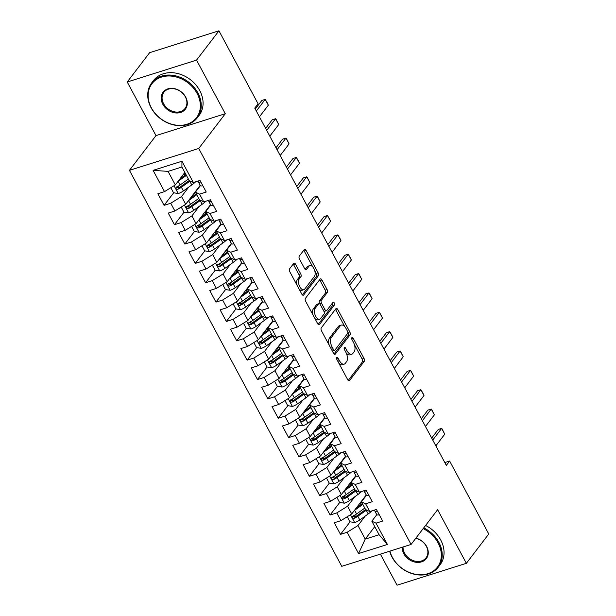 <?xml version="1.0" encoding="UTF-8"?>
<svg xmlns="http://www.w3.org/2000/svg" width="616" height="616" viewBox="0 0 616 616"><rect width="100%" height="100%" fill="white"/><g stroke="black" fill="none" stroke-linecap="round" stroke-linejoin="round"><path stroke-width="0.92" d="M336.752 357.473A1.578 0.816 72.5 0 0 336.898 359.551L347.717 379.733A2.256 1.17 72.5 0 0 349.21 380.819A2.256 1.17 72.5 0 0 349.549 380.572L364.21 361.392A2.256 1.17 72.5 0 0 364.002 358.42L353.184 338.238A1.578 0.816 72.5 0 0 352.136 337.483A1.578 0.816 72.5 0 0 351.898 337.653A1.578 0.816 72.5 0 0 352.044 339.732L353.445 342.342A7.215 3.734 72.5 0 1 354.1 351.828L352.876 353.43A7.215 3.734 72.5 0 1 351.79 354.231A7.215 3.734 72.5 0 1 347.008 350.758L345.607 348.148A1.578 0.816 72.5 0 0 344.567 347.393A1.578 0.816 72.5 0 0 344.329 347.563A1.578 0.816 72.5 0 0 344.467 349.642L345.869 352.252A7.215 3.734 72.5 0 1 346.523 361.738L345.299 363.34A7.215 3.734 72.5 0 1 344.213 364.141A7.215 3.734 72.5 0 1 339.439 360.668L338.038 358.058A1.578 0.816 72.5 0 0 336.99 357.303A1.578 0.816 72.5 0 0 336.752 357.473M295.549 264.226A2.256 1.17 72.5 0 0 294.055 263.14A2.256 1.17 72.5 0 0 293.716 263.386L289.605 268.769A2.256 1.17 72.5 0 0 289.813 271.733L301.832 294.155A2.256 1.17 72.5 0 0 303.326 295.233A2.256 1.17 72.5 0 0 303.665 294.987L318.318 275.806A2.256 1.17 72.5 0 0 318.118 272.842L306.098 250.427A2.256 1.17 72.5 0 0 304.604 249.341A2.256 1.17 72.5 0 0 304.265 249.588L299.299 256.087A2.256 1.17 72.5 0 0 299.499 259.059L304.643 268.645A2.256 1.17 72.5 0 0 306.137 269.731A2.256 1.17 72.5 0 0 306.475 269.485L308.939 266.258A6.029 3.126 72.5 0 1 309.848 265.588A6.029 3.126 72.5 0 1 314.283 269.415A6.029 3.126 72.5 0 1 314.391 276.422L304.743 289.05A6.029 3.126 72.5 0 1 303.834 289.72A6.029 3.126 72.5 0 1 299.399 285.893A6.029 3.126 72.5 0 1 299.291 278.886L300.901 276.784A2.256 1.17 72.5 0 0 300.693 273.82L295.549 264.226L293.678 264.818A2.256 1.17 72.5 0 0 293.17 264.11M196.55 60.114L127.235 81.997L155.987 135.605L225.294 113.721L196.55 60.114L218.95 30.8L258.065 103.765L254.755 108.108L446.323 465.38L449.642 461.038L444.806 462.562M225.294 113.721L198.745 148.464L411.072 544.444L341.764 566.327L129.437 170.347L198.745 148.464M380.395 554.13L397.05 585.2L466.366 563.317L437.622 509.709L411.072 544.444M466.366 563.317L488.765 534.003L449.642 461.038M321.283 327.851A2.256 1.17 72.5 0 0 321.49 330.815L333.51 353.238A2.256 1.17 72.5 0 0 335.004 354.315A2.256 1.17 72.5 0 0 335.343 354.069L349.996 334.888A2.256 1.17 72.5 0 0 349.796 331.924L337.776 309.509A2.256 1.17 72.5 0 0 336.282 308.423A2.256 1.17 72.5 0 0 335.943 308.67L321.283 327.851M317.671 323.693L305.651 301.278A2.256 1.17 72.5 0 1 305.444 298.313L320.104 279.133A2.256 1.17 72.5 0 1 320.443 278.879A2.256 1.17 72.5 0 1 321.937 279.964L327.081 289.559A2.256 1.17 72.5 0 1 327.281 292.523L321.336 300.3A2.256 1.17 72.5 0 0 321.544 303.264L324.955 309.632A2.256 1.17 72.5 0 0 326.449 310.718A2.256 1.17 72.5 0 0 326.788 310.464L332.979 302.364A1.578 0.816 72.5 0 1 333.218 302.194A1.578 0.816 72.5 0 1 334.373 303.195A1.578 0.816 72.5 0 1 334.403 305.028L319.504 324.524A2.256 1.17 72.5 0 1 319.165 324.778A2.256 1.17 72.5 0 1 317.671 323.693M374.751 526.642L365.226 539.108L379.094 534.727L387.418 544.444L375.999 523.153L382.651 521.059L376.422 509.447L369.777 511.542L365.627 503.803L372.272 501.701L366.05 490.09L359.398 492.192L355.247 484.445L361.892 482.351L355.671 470.74L349.018 472.834L344.868 465.095L351.52 462.993L345.291 451.382L338.638 453.484L334.488 445.738L341.141 443.643L334.911 432.032L328.266 434.126L324.116 426.387L330.761 424.285L324.54 412.674L317.887 414.776L313.736 407.03L320.389 404.935L314.16 393.324L307.507 395.418L303.357 387.68L310.01 385.577L303.78 373.966L297.135 376.068L292.977 368.322L299.63 366.227L293.401 354.616L286.756 356.71L282.605 348.972L289.25 346.87L283.029 335.258L276.376 337.36L272.226 329.614L278.879 327.52L272.649 315.9L265.996 318.002L261.846 310.264L268.499 308.162L262.27 296.55L255.625 298.652L251.467 290.906L258.119 288.812L251.89 277.192L245.245 279.294L241.095 271.556L247.74 269.454L241.518 257.842L234.865 259.944L230.715 252.198L237.368 250.104L231.139 238.484L224.486 240.587L220.335 232.848L226.988 230.746L220.759 219.134L214.114 221.236L209.964 213.49L216.609 211.396L210.387 199.776L203.734 201.879L199.584 194.14L206.229 192.038L200.007 180.426L193.355 182.529L189.181 180.55L181.92 166.998L168.053 171.379L175.321 184.923L184.846 172.457M387.418 544.444L358.566 553.553L347.155 532.263L357.965 525.556L365.188 516.1M350.096 521.814L340.502 534.365L347.155 532.263M340.502 534.365L334.28 522.753L340.925 520.651L336.775 512.912L347.586 506.206L354.816 496.742M339.716 502.456L330.122 515.007L336.775 512.912M330.122 515.007L323.9 503.395L330.546 501.301L326.395 493.555L337.206 486.848L344.436 477.392M329.344 483.106L319.75 495.657L326.395 493.555M319.75 495.657L313.521 484.045L320.174 481.943L316.023 474.205L326.834 467.498L334.057 458.035M318.965 463.748L309.371 476.299L316.023 474.205M309.371 476.299L303.141 464.687L309.794 462.593L305.644 454.847L316.455 448.14L323.677 438.684M308.585 444.398L298.991 456.949L305.644 454.847M298.991 456.949L292.769 445.337L299.415 443.235L295.264 435.497L306.075 428.79L313.305 419.327M298.206 425.04L288.619 437.591L295.264 435.497M288.619 437.591L282.39 425.979L289.043 423.885L284.885 416.139L295.695 409.432L302.926 399.977M287.834 405.69L278.24 418.241L284.885 416.139M278.24 418.241L272.01 406.629L278.663 404.527L274.513 396.789L285.324 390.082L292.546 380.619M277.454 386.332L267.86 398.883L274.513 396.789M267.86 398.883L261.631 387.272L268.283 385.177L264.133 377.431L274.944 370.724L282.174 361.269M267.075 366.974L257.48 379.533L264.133 377.431M257.48 379.533L251.259 367.921L257.904 365.819L253.754 358.081L264.564 351.366L271.795 341.911M256.695 347.624L247.108 360.175L253.754 358.081M247.108 360.175L240.879 348.564L247.532 346.469L243.374 338.723L254.192 332.016L261.415 322.561M246.323 328.266L236.729 340.825L243.374 338.723M236.729 340.825L230.5 329.214L237.152 327.111L233.002 319.373L243.813 312.659L251.035 303.203M235.943 308.916L226.349 321.467L233.002 319.373M226.349 321.467L220.12 309.856L226.773 307.761L222.622 300.015L233.433 293.308L240.664 283.853M225.564 289.559L215.97 302.117L222.622 300.015M215.97 302.117L209.748 290.506L216.393 288.404L212.243 280.665L223.054 273.951L230.284 264.495M215.192 270.208L205.598 282.759L212.243 280.665M205.598 282.759L199.368 271.148L206.021 269.046L201.871 261.307L212.682 254.6L219.904 245.145M204.812 250.851L195.218 263.409L201.871 261.307M195.218 263.409L188.989 251.798L195.642 249.696L191.491 241.957L202.302 235.243L209.525 225.787M194.433 231.5L184.839 244.052L191.491 241.957M184.839 244.052L178.617 232.44L185.262 230.338L181.112 222.599L191.923 215.893L199.153 206.437M184.053 212.143L174.459 224.701L181.112 222.599M174.459 224.701L168.237 213.09L174.882 210.988L170.732 203.249L181.543 196.535L188.773 187.079M173.681 192.793L164.087 205.344L170.732 203.249M164.087 205.344L157.858 193.732L164.511 191.63L153.091 170.347L181.943 161.238L193.355 182.529M200.4 185.632L195.411 192.161L199.561 199.9A14.584 4.266 151.8 0 1 198.752 200.47L190.336 206.491A3.103 0.909 151.8 0 1 189.435 207.061L187.641 206.753M199.584 194.14L195.411 192.161M203.734 201.879L199.561 199.9M164.511 191.63L175.321 184.923M153.091 170.347L168.053 171.379M210.772 204.982L205.782 211.511L209.933 219.257L214.114 221.236M209.964 213.49L205.782 211.511M181.543 196.535L185.701 204.281L200.2 185.3M174.882 210.988L185.701 204.281M221.152 224.34L216.162 230.869L220.312 238.608L224.486 240.587M220.335 232.848L216.162 230.869M191.923 215.893L196.073 223.631L210.58 204.651M185.262 230.338L196.073 223.631M231.531 243.69L226.542 250.227L230.692 257.965A14.584 4.266 151.8 0 1 229.884 258.528L221.467 264.549A3.103 0.909 151.8 0 1 220.566 265.119L218.772 264.818M230.715 252.198L226.542 250.227M234.865 259.944L230.692 257.965M202.302 235.243L206.452 242.989L220.959 224.008M195.642 249.696L206.452 242.989M241.911 263.047L236.921 269.577L241.072 277.315L245.245 279.294M241.095 271.556L236.921 269.577M212.682 254.6L216.832 262.339L231.339 243.359M206.021 269.046L216.832 262.339M252.283 282.397L247.293 288.935L251.444 296.673L255.625 298.652M251.467 290.906L247.293 288.935M223.054 273.951L227.204 281.697L241.711 262.716M216.393 288.404L227.204 281.697M262.662 301.755L257.673 308.285L261.823 316.023L265.996 318.002M261.846 310.264L257.673 308.285M233.433 293.308L237.584 301.047L252.09 282.066M226.773 307.761L237.584 301.047M273.042 321.113L268.052 327.643L272.203 335.381A14.584 4.266 151.8 0 1 271.394 335.943L262.978 341.965A3.103 0.909 151.8 0 1 262.077 342.535L260.283 342.234M272.226 329.614L268.052 327.643M276.376 337.36L272.203 335.381M243.813 312.659L247.963 320.405L262.47 301.424M237.152 327.111L247.963 320.405M283.422 340.463L278.432 346.993L282.582 354.731L286.756 356.71M282.605 348.972L278.432 346.993M254.192 332.016L258.343 339.755L272.842 320.774M247.532 346.469L258.343 339.755M293.793 359.821L288.804 366.351L292.954 374.089L297.135 376.068M292.977 368.322L288.804 366.351M264.564 351.366L268.715 359.113L283.221 340.132M257.904 365.819L268.715 359.113M304.173 379.171L299.184 385.701L303.334 393.447A14.584 4.266 151.8 0 1 302.525 394.009L294.117 400.03A3.103 0.909 151.8 0 1 293.208 400.6L291.414 400.292M303.357 387.68L299.184 385.701M307.507 395.418L303.334 393.447M274.944 370.724L279.094 378.463L293.601 359.482M268.283 385.177L279.094 378.463M314.553 398.529L309.563 405.058L313.713 412.797L317.887 414.776M313.736 407.03L309.563 405.058M285.324 390.082L289.474 397.82L303.981 378.84M278.663 404.527L289.474 397.82M324.932 417.879L319.935 424.409L324.093 432.155L328.266 434.126M324.116 426.387L319.935 424.409M295.695 409.432L299.853 417.171L314.353 398.19M289.043 423.885L299.853 417.171M335.304 437.237L330.315 443.766L334.465 451.505A14.584 4.266 151.8 0 1 333.656 452.067L325.248 458.088A3.103 0.909 151.8 0 1 324.339 458.666L322.545 458.358M334.488 445.738L330.315 443.766M338.638 453.484L334.465 451.505M306.075 428.79L310.225 436.528L324.732 417.548M299.415 443.235L310.225 436.528M345.684 456.587L340.694 463.117L344.845 470.863A14.584 4.266 151.8 0 1 344.036 471.425L335.628 477.446A3.103 0.909 151.8 0 1 334.719 478.016L332.925 477.708M344.868 465.095L340.694 463.117M349.018 472.834L344.845 470.863M316.455 448.14L320.605 455.878L335.112 436.898M309.794 462.593L320.605 455.878M356.063 475.945L351.074 482.474L355.224 490.213L359.398 492.192M355.247 484.445L351.074 482.474M326.834 467.498L330.985 475.236L345.491 456.256M320.174 481.943L330.985 475.236M366.435 495.295L361.446 501.824L365.604 509.571L369.777 511.542M365.627 503.803L361.446 501.824M337.206 486.848L341.364 494.586L355.863 475.606M330.546 501.301L341.364 494.586M376.815 514.653L371.825 521.182L379.094 534.727M375.999 523.153L371.825 521.182M347.586 506.206L351.736 513.944L366.243 494.964M340.925 520.651L351.736 513.944M218.95 30.8L149.634 52.683L127.235 81.997M155.987 135.605L129.437 170.347M357.965 525.556L365.226 539.108L358.566 553.553M181.92 166.998L181.943 161.238M355.594 514.622L354 516.701M345.214 495.264L343.62 497.351M334.835 475.914L333.241 477.993M324.455 456.556L322.869 458.643M314.083 437.206L312.489 439.285M303.703 417.848L302.11 419.935M293.324 398.498L291.73 400.577M282.952 379.14L281.358 381.227M272.572 359.79L270.978 361.869M262.193 340.432L260.599 342.519M251.813 321.082L250.219 323.161M241.441 301.725L239.847 303.811M231.062 282.374L229.468 284.453M220.682 263.017L219.088 265.103M210.302 243.666L208.716 245.745M199.93 224.309L198.337 226.395M189.551 204.951L187.957 207.038M179.171 185.601L177.577 187.688M338.792 363.086A7.215 3.734 72.5 0 0 342.342 364.734L344.213 364.141M346.261 353.053A7.215 3.734 72.5 0 0 349.911 354.824L351.79 354.231M348.233 380.442L362.339 361.977A2.256 1.17 72.5 0 0 362.131 359.012L354.377 344.552M344.829 326.75L335.905 310.094A2.256 1.17 72.5 0 0 335.389 309.394M334.018 353.938L348.125 335.481A2.256 1.17 72.5 0 0 347.925 332.517L347.863 332.409M333.525 349.649A1.578 0.816 72.5 0 0 334.573 350.412A1.578 0.816 72.5 0 0 334.811 350.235L347.678 333.402A1.578 0.816 72.5 0 0 347.532 331.323L346.061 328.567A7.215 3.734 72.5 0 0 341.279 325.102A7.215 3.734 72.5 0 0 340.194 325.903L331.4 337.406A7.215 3.734 72.5 0 0 332.055 346.9L333.525 349.649L331.87 350.173M332.278 350.943A1.578 0.816 72.5 0 0 332.702 351.005L334.573 350.412M341.279 325.102L339.408 325.695A7.215 3.734 72.5 0 0 338.323 326.495L340.194 325.903M329.244 345.283A7.215 3.734 72.5 0 1 329.522 337.999L338.323 326.495M319.673 303.865L319.673 303.857A2.256 1.17 72.5 0 1 319.465 300.893L325.41 293.116A2.256 1.17 72.5 0 0 325.21 290.151L320.066 280.557A2.256 1.17 72.5 0 0 319.55 279.849M313.113 315.192A6.029 3.126 72.5 0 1 313.298 308.963L315.169 308.377A6.029 3.126 72.5 0 0 315.276 315.384A6.029 3.126 72.5 0 0 319.712 319.204A6.029 3.126 72.5 0 0 320.62 318.541L324.024 314.091A2.256 1.17 72.5 0 0 323.816 311.126A2.256 1.17 72.5 0 0 324.578 311.311L326.449 310.718M318.179 324.401L332.532 305.621A1.578 0.816 72.5 0 0 332.255 303.318M314.791 318.326A6.029 3.126 72.5 0 0 317.841 319.796L319.712 319.204M313.298 308.963L316.701 304.52A2.256 1.17 72.5 0 1 317.04 304.265L318.911 303.673A2.256 1.17 72.5 0 1 320.405 304.758L323.816 311.126M318.911 303.673A2.256 1.17 72.5 0 0 318.572 303.927L315.169 308.377M297.128 285.385A6.029 3.126 72.5 0 1 297.42 279.479L299.03 277.377A2.256 1.17 72.5 0 0 298.822 274.405L293.678 264.818M299.099 289.05A6.029 3.126 72.5 0 0 301.955 290.313L303.834 289.72M309.848 265.588L307.977 266.181A6.029 3.126 72.5 0 0 307.068 266.851L308.939 266.258M305.151 269.354L307.068 266.851M312.712 266.844L304.219 251.012A2.256 1.17 72.5 0 0 303.711 250.312M302.34 294.856L316.447 276.399A2.256 1.17 72.5 0 0 316.239 273.435L314.684 270.516M347.247 516.732L349.965 521.79L354.747 522.545A6.083 1.779 -28.2 0 0 359.798 519.966L368.206 513.944A17.571 5.136 -28.2 0 0 372.025 510.833M354.446 510.395A6.083 1.779 -28.2 0 0 354.608 510.287L362.832 504.396M356.41 507.83L361.577 504.134A14.584 4.266 -28.2 0 0 362.37 503.549M366.081 495.765A14.584 4.266 -28.2 0 0 365.681 495.695M364.803 508.077L356.579 513.96A6.083 1.779 151.8 0 1 353.037 515.962C351.875 517.371 352.29 518.148 354.285 518.287A6.083 1.779 -28.2 0 0 357.827 516.285L366.235 510.264A17.571 5.136 -28.2 0 0 366.566 510.025M365.588 509.548A14.584 4.266 151.8 0 1 364.788 510.133L356.379 516.154A3.103 0.909 151.8 0 1 355.478 516.724L353.684 516.416M362.724 499.876A5.398 1.578 -28.2 0 0 362.601 500.323M361.831 502.533A8.385 2.449 151.8 0 1 360.553 502.41M362.447 499.923L362.97 499.838M353.037 515.962L352.498 516.37M379.279 514.776A6.083 1.779 151.8 0 1 376.784 514.599L375.152 511.75A17.571 5.136 151.8 0 1 375.129 511.711A17.571 5.136 151.8 0 1 375.113 511.673M374.343 510.102L374.813 510.918A6.083 1.779 -28.2 0 0 376.576 511.249L377.115 510.733M432.732 440.047L441.633 428.397L442.088 428.882L444.744 434.203L435.851 445.853M444.744 434.203L441.633 428.397L438.261 429.46L431.677 438.076M336.875 497.374L339.585 502.433L344.367 503.187A6.083 1.779 -28.2 0 0 349.418 500.608L357.827 494.586A17.571 5.136 -28.2 0 0 361.646 491.476M344.075 491.044A6.083 1.779 -28.2 0 0 344.228 490.929L352.452 485.046M346.038 488.473L351.197 484.777A14.584 4.266 -28.2 0 0 351.99 484.191M355.702 476.414A14.584 4.266 -28.2 0 0 355.309 476.337M354.423 488.719L346.2 494.61A6.083 1.779 151.8 0 1 342.658 496.612C341.495 498.021 341.911 498.791 343.905 498.929A6.083 1.779 -28.2 0 0 347.447 496.927L355.856 490.913A17.571 5.136 -28.2 0 0 356.187 490.667M355.209 490.19A14.584 4.266 151.8 0 1 354.416 490.775L346 496.796A3.103 0.909 151.8 0 1 345.099 497.374L343.305 497.066M352.344 480.526A5.398 1.578 -28.2 0 0 352.221 480.965M351.451 483.183A8.385 2.449 151.8 0 1 350.173 483.06M352.075 480.572L352.591 480.48M342.658 496.612L342.126 497.02M326.495 478.024L329.206 483.083L333.988 483.83A6.083 1.779 -28.2 0 0 339.039 481.258L347.455 475.236A17.571 5.136 -28.2 0 0 351.274 472.125M333.695 471.687A6.083 1.779 -28.2 0 0 333.849 471.579L342.072 465.688M335.658 469.123L340.817 465.427A14.584 4.266 -28.2 0 0 341.618 464.841M345.322 457.057A14.584 4.266 -28.2 0 0 344.929 456.987M344.044 469.369L335.82 475.252A6.083 1.779 151.8 0 1 332.278 477.254C331.115 478.663 331.531 479.44 333.525 479.579A6.083 1.779 -28.2 0 0 337.067 477.577L345.476 471.556A17.571 5.136 -28.2 0 0 345.807 471.317M341.965 461.168A5.398 1.578 -28.2 0 0 341.841 461.615M341.072 463.825A8.385 2.449 151.8 0 1 339.793 463.702M341.695 461.215L342.219 461.122M332.278 477.254L331.747 477.662M368.907 495.418A6.083 1.779 151.8 0 1 366.405 495.241L364.772 492.392A17.571 5.136 151.8 0 1 364.757 492.361A17.571 5.136 151.8 0 1 364.734 492.323M363.964 490.752L364.433 491.568A6.083 1.779 -28.2 0 0 366.197 491.891L366.736 491.375M422.36 420.69L431.254 409.047L431.708 409.532L434.372 414.853L425.471 426.495M434.372 414.853L431.254 409.047L427.881 410.11L421.305 418.726M358.527 476.068A6.083 1.779 151.8 0 1 356.025 475.891L354.392 473.042A17.571 5.136 151.8 0 1 354.377 473.003A17.571 5.136 151.8 0 1 354.354 472.965M353.584 471.394L354.054 472.21A6.083 1.779 -28.2 0 0 355.817 472.541L356.356 472.025M411.981 401.339L420.882 389.689L422.884 393.077L423.993 395.495L415.092 407.145M423.993 395.495L420.882 389.689L417.509 390.752L410.926 399.368M389.913 551.128A28.02 22.523 -142.6 0 0 392.353 557.288A28.02 22.523 -142.6 0 0 427.874 573.681A28.02 22.523 -142.6 0 0 438.061 542.858A28.02 22.523 -142.6 0 0 423.161 528.628M423.754 527.85A28.706 23.077 37.4 0 1 438.877 542.35A28.706 23.077 37.4 0 1 438.269 567.174A28.706 23.077 37.4 0 1 392.046 557.141A28.706 23.077 37.4 0 1 389.643 551.212M415.885 538.145A14.006 11.257 37.4 0 1 426.634 546.461A14.006 11.257 37.4 0 1 421.544 561.877A14.006 11.257 37.4 0 1 403.78 553.676A14.006 11.257 37.4 0 1 402.148 547.262M403.041 546.977A13.321 10.703 -142.6 0 0 404.597 553.176A13.321 10.703 -142.6 0 0 426.041 557.834A13.321 10.703 -142.6 0 0 426.326 546.315A13.321 10.703 -142.6 0 0 415.754 538.322M425.579 525.456A28.706 23.077 37.4 0 1 440.702 539.962A28.706 23.077 37.4 0 1 440.093 564.787L438.269 567.174M197.097 93.455A28.02 22.523 -142.6 0 0 161.584 77.054A28.02 22.523 -142.6 0 0 151.39 107.885A28.02 22.523 -142.6 0 0 186.902 124.278A28.02 22.523 -142.6 0 0 197.097 93.455M151.074 107.738A28.706 23.077 37.4 0 1 151.682 82.914A28.706 23.077 37.4 0 1 197.905 92.947A28.706 23.077 37.4 0 1 197.305 117.771A28.706 23.077 37.4 0 1 151.074 107.738M185.67 97.058A14.006 11.257 37.4 0 1 180.573 112.474A14.006 11.257 37.4 0 1 162.816 104.273A14.006 11.257 37.4 0 1 167.914 88.866A14.006 11.257 37.4 0 1 185.67 97.058M163.625 103.773A13.321 10.703 -142.6 0 0 185.077 108.431A13.321 10.703 -142.6 0 0 185.354 96.912A13.321 10.703 -142.6 0 0 163.91 92.254A13.321 10.703 -142.6 0 0 163.625 103.773M151.682 82.914L153.507 80.527A28.706 23.077 37.4 0 1 199.73 90.56A28.706 23.077 37.4 0 1 199.13 115.385L197.305 117.771M316.116 458.666L318.826 463.725L323.616 464.479A6.083 1.779 -28.2 0 0 328.659 461.9L337.075 455.878A17.571 5.136 -28.2 0 0 340.894 452.768M323.315 452.337A6.083 1.779 -28.2 0 0 323.477 452.221L331.693 446.338M325.279 449.765L330.438 446.069A14.584 4.266 -28.2 0 0 331.239 445.483M334.95 437.707A14.584 4.266 -28.2 0 0 334.55 437.63M333.664 450.011L325.448 455.902A6.083 1.779 151.8 0 1 321.906 457.904C320.736 459.305 321.152 460.083 323.146 460.221A6.083 1.779 -28.2 0 0 326.688 458.219L335.104 452.198A17.571 5.136 -28.2 0 0 335.435 451.959M331.593 441.818A5.398 1.578 -28.2 0 0 331.47 442.257M330.7 444.475A8.385 2.449 151.8 0 1 329.421 444.352M331.316 441.865L331.839 441.772M321.906 457.904L321.367 458.312M305.736 439.316L308.454 444.375L313.236 445.122A6.083 1.779 -28.2 0 0 318.287 442.55L326.696 436.528A17.571 5.136 -28.2 0 0 330.515 433.418M312.936 432.979A6.083 1.779 -28.2 0 0 313.097 432.871L321.321 426.98M314.899 430.415L320.066 426.719A14.584 4.266 -28.2 0 0 320.859 426.126M324.57 418.349A14.584 4.266 -28.2 0 0 324.17 418.279M323.292 430.661L315.069 436.544A6.083 1.779 151.8 0 1 311.527 438.546C310.364 439.955 310.78 440.733 312.774 440.871A6.083 1.779 -28.2 0 0 316.316 438.869L324.724 432.848A17.571 5.136 -28.2 0 0 325.055 432.609M324.078 432.132A14.584 4.266 151.8 0 1 323.277 432.717L314.868 438.738A3.103 0.909 151.8 0 1 313.968 439.308L312.173 439M321.213 422.46A5.398 1.578 -28.2 0 0 321.09 422.907M320.32 425.117A8.385 2.449 151.8 0 1 319.042 424.994M320.944 422.507L321.46 422.414M311.527 438.546L310.995 438.954M348.148 456.71A6.083 1.779 151.8 0 1 345.653 456.533L344.021 453.684A17.571 5.136 151.8 0 1 343.998 453.653A17.571 5.136 151.8 0 1 343.982 453.615M343.212 452.036L343.682 452.86A6.083 1.779 -28.2 0 0 345.437 453.183L345.984 452.668M401.601 381.982L410.502 370.339L412.512 373.727L413.613 376.145L404.712 387.787M413.613 376.145L410.502 370.339L407.13 371.402L400.546 380.018M337.776 437.36A6.083 1.779 151.8 0 1 335.273 437.183L333.641 434.334A17.571 5.136 151.8 0 1 333.618 434.295A17.571 5.136 151.8 0 1 333.603 434.257M332.832 432.686L333.302 433.502A6.083 1.779 -28.2 0 0 335.065 433.833L335.605 433.317M391.222 362.632L400.123 350.981L400.577 351.466L403.234 356.787L394.34 368.437M403.234 356.787L400.123 350.981L396.75 352.044L390.167 360.66M295.364 419.958L298.075 425.017L302.856 425.772A6.083 1.779 -28.2 0 0 307.908 423.192L316.316 417.171A17.571 5.136 -28.2 0 0 320.143 414.06M302.564 413.629A6.083 1.779 -28.2 0 0 302.718 413.513L310.941 407.63M304.527 411.057L309.686 407.361A14.584 4.266 -28.2 0 0 310.479 406.776M314.191 398.999A14.584 4.266 -28.2 0 0 313.798 398.922M312.913 411.303L304.689 417.194A6.083 1.779 151.8 0 1 301.147 419.196C299.984 420.597 300.4 421.375 302.394 421.513A6.083 1.779 -28.2 0 0 305.936 419.511L314.345 413.49A17.571 5.136 -28.2 0 0 314.676 413.251M313.698 412.774A14.584 4.266 151.8 0 1 312.905 413.359L304.489 419.38A3.103 0.909 151.8 0 1 303.588 419.958L301.794 419.65M310.834 403.11A5.398 1.578 -28.2 0 0 310.71 403.549M309.94 405.767A8.385 2.449 151.8 0 1 308.662 405.636M310.564 403.157L311.08 403.064M301.147 419.196L300.616 419.604M327.396 418.002A6.083 1.779 151.8 0 1 324.894 417.825L323.261 414.976A17.571 5.136 151.8 0 1 323.246 414.945A17.571 5.136 151.8 0 1 323.223 414.907M322.453 413.328L322.923 414.152A6.083 1.779 -28.2 0 0 324.686 414.476L325.225 413.96M380.85 343.274L389.743 331.631L391.753 335.012L392.862 337.437L383.96 349.08M392.862 337.437L389.743 331.631L386.371 332.694L379.795 341.31M284.985 400.608L287.695 405.667L292.485 406.414A6.083 1.779 -28.2 0 0 297.528 403.834L305.944 397.82A17.571 5.136 -28.2 0 0 309.763 394.71M292.184 394.271A6.083 1.779 -28.2 0 0 292.338 394.163L300.562 388.273M294.148 391.699L299.307 388.011A14.584 4.266 -28.2 0 0 300.108 387.418M303.811 379.641A14.584 4.266 -28.2 0 0 303.418 379.572M302.533 391.953L294.309 397.836A6.083 1.779 151.8 0 1 290.767 399.838C289.605 401.247 290.02 402.017 292.015 402.163A6.083 1.779 -28.2 0 0 295.557 400.161L303.973 394.14A17.571 5.136 -28.2 0 0 304.296 393.901M300.462 383.753A5.398 1.578 -28.2 0 0 300.331 384.199M299.561 386.409A8.385 2.449 151.8 0 1 298.29 386.286M300.185 383.799L300.708 383.706M290.767 399.838L290.236 400.246M317.017 398.652A6.083 1.779 151.8 0 1 314.514 398.475L312.889 395.626A17.571 5.136 151.8 0 1 312.866 395.588A17.571 5.136 151.8 0 1 312.843 395.549M312.073 393.978L312.543 394.794A6.083 1.779 -28.2 0 0 314.306 395.125L314.845 394.61M370.47 323.924L379.371 312.274L381.373 315.661L382.482 318.079L373.581 329.729M382.482 318.079L379.371 312.274L375.999 313.336L369.415 321.952M274.605 381.25L277.315 386.309L282.105 387.064A6.083 1.779 -28.2 0 0 287.156 384.484L295.565 378.463A17.571 5.136 -28.2 0 0 299.384 375.352M281.805 374.921A6.083 1.779 -28.2 0 0 281.966 374.805L290.182 368.922M283.768 372.349L288.927 368.653A14.584 4.266 -28.2 0 0 289.728 368.068M293.439 360.291A14.584 4.266 -28.2 0 0 293.039 360.214M292.161 372.595L283.938 378.486A6.083 1.779 151.8 0 1 280.395 380.488C279.225 381.889 279.641 382.667 281.635 382.805A6.083 1.779 -28.2 0 0 285.177 380.804L293.593 374.782A17.571 5.136 -28.2 0 0 293.924 374.543M292.947 374.066A14.584 4.266 151.8 0 1 292.146 374.651L283.737 380.673A3.103 0.909 151.8 0 1 282.829 381.25L281.035 380.942M290.082 364.403A5.398 1.578 -28.2 0 0 289.959 364.841M289.189 367.059A8.385 2.449 151.8 0 1 287.911 366.928M289.805 364.449L290.329 364.356M280.395 380.488L279.856 380.896M306.637 379.294A6.083 1.779 151.8 0 1 304.142 379.117L302.51 376.268A17.571 5.136 151.8 0 1 302.487 376.23A17.571 5.136 151.8 0 1 302.471 376.199M301.701 374.62L302.171 375.444A6.083 1.779 -28.2 0 0 303.927 375.768L304.473 375.252M360.09 304.566L368.992 292.923L369.446 293.401L372.103 298.729L363.201 310.372M372.103 298.729L368.992 292.923L365.619 293.986L359.036 302.602M264.226 361.9L266.944 366.959L271.725 367.706A6.083 1.779 -28.2 0 0 276.776 365.126L285.185 359.105A17.571 5.136 -28.2 0 0 289.004 356.002M271.425 355.563A6.083 1.779 -28.2 0 0 271.587 355.455L279.81 349.565M273.389 352.991L278.555 349.303A14.584 4.266 -28.2 0 0 279.348 348.71M283.06 340.933A14.584 4.266 -28.2 0 0 282.667 340.864M281.781 353.245L273.558 359.128A6.083 1.779 151.8 0 1 270.016 361.13C268.853 362.539 269.269 363.309 271.263 363.455A6.083 1.779 -28.2 0 0 274.805 361.453L283.214 355.432A17.571 5.136 -28.2 0 0 283.545 355.193M282.567 354.716A14.584 4.266 151.8 0 1 281.766 355.301L273.358 361.322A3.103 0.909 151.8 0 1 272.457 361.892L270.663 361.584M279.702 345.045A5.398 1.578 -28.2 0 0 279.579 345.491M278.809 347.701A8.385 2.449 151.8 0 1 277.531 347.578M279.433 345.091L279.949 344.999M270.016 361.13L269.485 361.538M296.265 359.944A6.083 1.779 151.8 0 1 293.763 359.767L292.13 356.918A17.571 5.136 151.8 0 1 292.107 356.88A17.571 5.136 151.8 0 1 292.092 356.841M291.322 355.27L291.791 356.087A6.083 1.779 -28.2 0 0 293.555 356.418L294.094 355.902M349.711 285.216L358.612 273.566L359.066 274.051L361.723 279.371L352.829 291.022M361.723 279.371L358.612 273.566L355.24 274.628L348.656 283.245M253.854 342.542L256.564 347.601L261.346 348.356A6.083 1.779 -28.2 0 0 266.397 345.776L274.805 339.755A17.571 5.136 -28.2 0 0 278.632 336.644M261.053 336.213A6.083 1.779 -28.2 0 0 261.207 336.097L269.431 330.215M263.017 333.641L268.176 329.945A14.584 4.266 -28.2 0 0 268.976 329.36M272.68 321.583A14.584 4.266 -28.2 0 0 272.287 321.506M271.402 333.887L263.178 339.778A6.083 1.779 151.8 0 1 259.636 341.78C258.474 343.181 258.889 343.959 260.884 344.098A6.083 1.779 -28.2 0 0 264.426 342.096L272.834 336.074A17.571 5.136 -28.2 0 0 273.165 335.835M269.323 325.695A5.398 1.578 -28.2 0 0 269.2 326.134M268.43 328.351A8.385 2.449 151.8 0 1 267.151 328.22M269.053 325.741L269.569 325.648M259.636 341.78L259.105 342.18M285.886 340.586A6.083 1.779 151.8 0 1 283.383 340.409L281.751 337.56A17.571 5.136 151.8 0 1 281.735 337.522A17.571 5.136 151.8 0 1 281.712 337.491M280.942 335.913L281.412 336.736A6.083 1.779 -28.2 0 0 283.175 337.06L283.714 336.544M339.339 265.858L348.233 254.215L350.242 257.596L351.351 260.021L342.45 271.664M351.351 260.021L348.233 254.215L344.868 255.278L338.284 263.894M243.474 323.192L246.184 328.251L250.974 328.998A6.083 1.779 -28.2 0 0 256.017 326.418L264.433 320.397A17.571 5.136 -28.2 0 0 268.253 317.294M250.674 316.855A6.083 1.779 -28.2 0 0 250.828 316.747L259.051 310.857M252.637 314.283L257.796 310.595A14.584 4.266 -28.2 0 0 258.597 310.002M262.3 302.225A14.584 4.266 -28.2 0 0 261.908 302.156M261.022 314.537L252.806 320.42A6.083 1.779 151.8 0 1 249.264 322.422C248.094 323.831 248.51 324.601 250.504 324.748A6.083 1.779 -28.2 0 0 254.046 322.745L262.462 316.724A17.571 5.136 -28.2 0 0 262.793 316.485M261.815 316.008A14.584 4.266 151.8 0 1 261.015 316.593L252.606 322.615A3.103 0.909 151.8 0 1 251.698 323.184L249.904 322.876M258.951 306.337A5.398 1.578 -28.2 0 0 258.82 306.783M258.05 308.993A8.385 2.449 151.8 0 1 256.78 308.87M258.674 306.383L259.197 306.291M249.264 322.422L248.725 322.83M275.506 321.236A6.083 1.779 151.8 0 1 273.004 321.059L271.379 318.21A17.571 5.136 151.8 0 1 271.356 318.172A17.571 5.136 151.8 0 1 271.333 318.133M270.57 316.562L271.032 317.379A6.083 1.779 -28.2 0 0 272.796 317.71L273.342 317.194M328.959 246.508L337.861 234.858L339.87 238.246L340.971 240.664L332.07 252.314M340.971 240.664L337.861 234.858L334.488 235.92L327.905 244.537M233.094 303.834L235.805 308.893L240.594 309.648A6.083 1.779 -28.2 0 0 245.645 307.068L254.054 301.047A17.571 5.136 -28.2 0 0 257.873 297.936M240.294 297.505A6.083 1.779 -28.2 0 0 240.456 297.389L248.679 291.507M242.257 294.933L247.416 291.237A14.584 4.266 -28.2 0 0 248.217 290.652M251.929 282.875A14.584 4.266 -28.2 0 0 251.528 282.798M250.65 295.18L242.427 301.07A6.083 1.779 151.8 0 1 238.885 303.072C237.722 304.473 238.13 305.251 240.132 305.39A6.083 1.779 -28.2 0 0 243.674 303.388L252.083 297.366A17.571 5.136 -28.2 0 0 252.414 297.128M251.436 296.65A14.584 4.266 151.8 0 1 250.635 297.235L242.227 303.257A3.103 0.909 151.8 0 1 241.326 303.827L239.524 303.526M248.571 286.987A5.398 1.578 -28.2 0 0 248.448 287.426M247.678 289.643A8.385 2.449 151.8 0 1 246.4 289.512M248.294 287.033L248.818 286.94M238.885 303.072L238.346 303.472M265.126 301.879A6.083 1.779 151.8 0 1 262.632 301.701L260.999 298.852A17.571 5.136 151.8 0 1 260.976 298.814A17.571 5.136 151.8 0 1 260.961 298.783M260.191 297.205L260.66 298.029A6.083 1.779 -28.2 0 0 262.424 298.352L262.963 297.836M318.58 227.15L327.481 215.508L329.491 218.888L330.592 221.313L321.691 232.956M330.592 221.313L327.481 215.508L324.108 216.57L317.525 225.186M222.715 284.484L225.433 289.543L230.215 290.29A6.083 1.779 -28.2 0 0 235.266 287.71L243.674 281.689A17.571 5.136 -28.2 0 0 247.493 278.586M229.914 278.147A6.083 1.779 -28.2 0 0 230.076 278.039L238.3 272.149M231.878 275.575L237.045 271.887A14.584 4.266 -28.2 0 0 237.838 271.294M241.549 263.517A14.584 4.266 -28.2 0 0 241.156 263.448M240.271 275.829L232.047 281.712A6.083 1.779 151.8 0 1 228.505 283.714C227.343 285.123 227.758 285.893 229.753 286.04A6.083 1.779 -28.2 0 0 233.295 284.038L241.703 278.016A17.571 5.136 -28.2 0 0 242.034 277.778M241.056 277.3A14.584 4.266 151.8 0 1 240.263 277.885L231.847 283.907A3.103 0.909 151.8 0 1 230.946 284.476L229.152 284.168M238.192 267.629A5.398 1.578 -28.2 0 0 238.069 268.075M237.299 270.285A8.385 2.449 151.8 0 1 236.02 270.162M237.922 267.675L238.438 267.583M228.505 283.714L227.974 284.122M254.755 282.528A6.083 1.779 151.8 0 1 252.252 282.351L250.62 279.502A17.571 5.136 151.8 0 1 250.596 279.464A17.571 5.136 151.8 0 1 250.581 279.425M249.811 277.855L250.281 278.671A6.083 1.779 -28.2 0 0 252.044 279.002L252.583 278.478M308.2 207.792L317.101 196.15L317.556 196.635L320.22 201.956L311.319 213.606M320.22 201.956L317.101 196.15L313.729 197.212L307.145 205.829M212.343 265.126L215.053 270.185L219.835 270.94A6.083 1.779 -28.2 0 0 224.886 268.36L233.295 262.339A17.571 5.136 -28.2 0 0 237.121 259.228M219.542 258.797A6.083 1.779 -28.2 0 0 219.696 258.681L227.92 252.799M221.506 256.225L226.665 252.529A14.584 4.266 -28.2 0 0 227.466 251.944M231.169 244.167A14.584 4.266 -28.2 0 0 230.777 244.09M229.891 256.472L221.668 262.362A6.083 1.779 151.8 0 1 218.126 264.364C216.963 265.765 217.379 266.543 219.373 266.682A6.083 1.779 -28.2 0 0 222.915 264.68L231.323 258.658A17.571 5.136 -28.2 0 0 231.655 258.42M227.812 248.271A5.398 1.578 -28.2 0 0 227.689 248.718M226.919 250.928A8.385 2.449 151.8 0 1 225.641 250.804M227.543 248.325L228.066 248.233M218.126 264.364L217.594 264.764M244.375 263.171A6.083 1.779 151.8 0 1 241.872 262.994L240.24 260.145A17.571 5.136 151.8 0 1 240.225 260.106A17.571 5.136 151.8 0 1 240.202 260.075M239.431 258.497L239.901 259.321A6.083 1.779 -28.2 0 0 241.665 259.644L242.204 259.128M297.828 188.442L306.722 176.8L307.176 177.277L309.84 182.606L300.939 194.248M309.84 182.606L306.722 176.8L303.357 177.862L296.773 186.471M201.963 245.776L204.674 250.835L209.463 251.582A6.083 1.779 -28.2 0 0 214.507 249.003L222.923 242.981A17.571 5.136 -28.2 0 0 226.742 239.878M209.163 239.439A6.083 1.779 -28.2 0 0 209.325 239.331L217.54 233.441M211.126 236.867L216.285 233.179A14.584 4.266 -28.2 0 0 217.086 232.586M220.79 224.809A14.584 4.266 -28.2 0 0 220.397 224.74M219.512 237.121L211.296 243.004A6.083 1.779 151.8 0 1 207.754 245.006C206.583 246.415 206.999 247.185 208.993 247.332A6.083 1.779 -28.2 0 0 212.535 245.33L220.952 239.308A17.571 5.136 -28.2 0 0 221.283 239.07M220.305 238.592A14.584 4.266 151.8 0 1 219.504 239.177L211.095 245.199A3.103 0.909 151.8 0 1 210.187 245.769L208.393 245.461M217.44 228.921A5.398 1.578 -28.2 0 0 217.309 229.368M216.539 231.578A8.385 2.449 151.8 0 1 215.269 231.454M217.163 228.967L217.687 228.875M207.754 245.006L207.215 245.414M233.995 243.82A6.083 1.779 151.8 0 1 231.5 243.643L229.868 240.794A17.571 5.136 151.8 0 1 229.845 240.756A17.571 5.136 151.8 0 1 229.83 240.717M229.06 239.147L229.522 239.963A6.083 1.779 -28.2 0 0 231.285 240.294L231.832 239.77M287.449 169.084L296.35 157.442L298.36 160.83L299.461 163.248L290.56 174.898M299.461 163.248L296.35 157.442L292.977 158.505L286.394 167.121M191.584 226.419L194.302 231.477L199.084 232.232A6.083 1.779 -28.2 0 0 204.135 229.653L212.543 223.631A17.571 5.136 -28.2 0 0 216.362 220.52M198.783 220.089A6.083 1.779 -28.2 0 0 198.945 219.974L207.169 214.091M200.747 217.517L205.913 213.821A14.584 4.266 -28.2 0 0 206.707 213.236M210.418 205.459A14.584 4.266 -28.2 0 0 210.018 205.382M209.14 217.764L200.916 223.654A6.083 1.779 151.8 0 1 197.374 225.656C196.211 227.058 196.627 227.835 198.621 227.974A6.083 1.779 -28.2 0 0 202.164 225.972L210.572 219.95A17.571 5.136 -28.2 0 0 210.903 219.712M209.925 219.234A14.584 4.266 151.8 0 1 209.124 219.82L200.716 225.841A3.103 0.909 151.8 0 1 199.815 226.411L198.013 226.111M207.061 209.563A5.398 1.578 -28.2 0 0 206.938 210.01M206.168 212.22A8.385 2.449 151.8 0 1 204.889 212.096M206.784 209.617L207.307 209.525M197.374 225.656L196.835 226.057M223.616 224.463A6.083 1.779 151.8 0 1 221.121 224.286L219.489 221.437A17.571 5.136 151.8 0 1 219.465 221.398A17.571 5.136 151.8 0 1 219.45 221.367M218.68 219.789L219.15 220.613A6.083 1.779 -28.2 0 0 220.913 220.936L221.452 220.42M277.069 149.734L285.97 138.084L286.425 138.569L289.081 143.898L280.188 155.54M289.081 143.898L285.97 138.084L282.598 139.154L276.014 147.763M181.204 207.068L183.922 212.127L188.704 212.874A6.083 1.779 -28.2 0 0 193.755 210.295L202.164 204.273A17.571 5.136 -28.2 0 0 205.983 201.17M188.411 200.731A6.083 1.779 -28.2 0 0 188.565 200.624L196.789 194.733M190.375 198.16L195.534 194.471A14.584 4.266 -28.2 0 0 196.327 193.878M200.038 186.101A14.584 4.266 -28.2 0 0 199.646 186.032M198.76 198.414L190.536 204.296A6.083 1.779 151.8 0 1 186.994 206.298C185.832 207.708 186.248 208.477 188.242 208.624A6.083 1.779 -28.2 0 0 191.784 206.622L200.192 200.6A17.571 5.136 -28.2 0 0 200.523 200.362M196.681 190.213A5.398 1.578 -28.2 0 0 196.558 190.66M195.788 192.87A8.385 2.449 151.8 0 1 194.51 192.746M196.412 190.259L196.928 190.167M186.994 206.298L186.463 206.707M213.244 205.113A6.083 1.779 151.8 0 1 210.741 204.935L209.109 202.087A17.571 5.136 151.8 0 1 209.094 202.048A17.571 5.136 151.8 0 1 209.07 202.01M208.3 200.439L208.77 201.255A6.083 1.779 -28.2 0 0 210.533 201.586L211.072 201.062M266.69 130.376L275.591 118.734L276.045 119.219L278.709 124.54L269.808 136.182M278.709 124.54L275.591 118.734L272.218 119.797L265.635 128.413M170.832 187.711L173.543 192.769L178.324 193.524A6.083 1.779 -28.2 0 0 183.376 190.945L191.792 184.923A17.571 5.136 -28.2 0 0 195.611 181.812M178.032 181.381A6.083 1.779 -28.2 0 0 178.186 181.266L186.409 175.383M179.995 178.809L185.154 175.113A14.584 4.266 -28.2 0 0 185.955 174.528M188.381 179.056L180.157 184.946A6.083 1.779 151.8 0 1 176.615 186.948C175.452 188.35 175.868 189.127 177.862 189.266A6.083 1.779 -28.2 0 0 181.404 187.264L189.813 181.243A17.571 5.136 -28.2 0 0 190.144 181.004M189.166 180.526A14.584 4.266 151.8 0 1 188.373 181.112L179.964 187.133A3.103 0.909 151.8 0 1 179.056 187.703L177.262 187.403M185.408 173.512A8.385 2.449 151.8 0 1 184.13 173.389M176.615 186.948L176.084 187.349M202.864 185.755A6.083 1.779 151.8 0 1 200.362 185.578L198.729 182.729A17.571 5.136 151.8 0 1 198.714 182.69A17.571 5.136 151.8 0 1 198.691 182.659M197.921 181.081L198.39 181.905A6.083 1.779 -28.2 0 0 200.154 182.228L200.693 181.712M256.318 111.026L265.219 99.376L267.221 102.764L268.33 105.19L259.428 116.832M268.33 105.19L265.219 99.376L261.846 100.447L255.263 109.055M337.776 361.192L339.439 360.668M344.144 348.61L345.607 348.148M345.353 351.282L347.008 350.758M351.721 338.7L353.184 338.238M362.131 359.012L364.002 358.42M362.339 361.977L364.21 361.392M348.787 380.811L349.549 380.572M336.575 358.52L338.038 358.058M335.905 310.094L337.776 309.509M347.925 332.517L349.796 331.924M348.125 335.481L349.996 334.888M334.58 354.308L335.343 354.069M329.522 337.999L331.4 337.406M330.392 347.424L332.055 346.9M320.066 280.557L321.937 279.964M325.21 290.151L327.081 289.559M325.41 293.116L327.281 292.523M319.465 300.893L321.336 300.3M319.673 303.857L321.544 303.264M323.3 310.156L324.955 309.632M332.532 305.621L334.403 305.028M318.741 324.771L319.504 324.524M316.701 304.52L318.572 303.927M298.822 274.405L300.693 273.82M299.03 277.377L300.901 276.784M297.42 279.479L299.291 278.886M305.713 269.723L306.475 269.485M304.219 251.012L306.098 250.427M316.239 273.435L318.118 272.842M316.447 276.399L318.318 275.806M302.903 295.226L303.665 294.987M350.45 514.737L354.624 522.522M366.235 510.264L368.206 513.944M357.827 516.285L359.798 519.966M354.608 510.287L356.579 513.96M355.478 516.724L354.285 518.287M376.784 514.599L374.813 510.918M377.054 510.618L376.576 511.249M340.078 495.387L344.252 503.172M355.856 490.913L357.827 494.586M347.447 496.927L349.418 500.608M344.228 490.929L346.2 494.61M345.099 497.374L343.905 498.929M329.699 476.029L333.872 483.814M345.476 471.556L347.455 475.236M337.067 477.577L339.039 481.258M333.849 471.579L335.82 475.252M334.719 478.016L333.525 479.579M366.405 495.241L364.433 491.568M366.674 491.268L366.197 491.891M356.025 475.891L354.054 472.21M356.302 471.91L355.817 472.541M319.319 456.679L323.492 464.464M335.104 452.198L337.075 455.878M326.688 458.219L328.659 461.9M323.477 452.221L325.448 455.902M324.339 458.666L323.146 460.221M308.947 437.322L313.113 445.106M324.724 432.848L326.696 436.528M316.316 438.869L318.287 442.55M313.097 432.871L315.069 436.544M313.968 439.308L312.774 440.871M345.653 456.533L343.682 452.86M345.923 452.56L345.437 453.183M335.273 437.183L333.302 433.502M335.543 433.202L335.065 433.833M298.567 417.971L302.741 425.756M314.345 413.49L316.316 417.171M305.936 419.511L307.908 423.192M302.718 413.513L304.689 417.194M303.588 419.958L302.394 421.513M324.894 417.825L322.923 414.152M325.163 413.852L324.686 414.476M288.188 398.614L292.361 406.398M303.973 394.14L305.944 397.82M295.557 400.161L297.528 403.834M292.338 394.163L294.309 397.836M293.208 400.6L292.015 402.163M314.514 398.475L312.543 394.794M314.791 394.494L314.306 395.125M277.808 379.264L281.982 387.048M293.593 374.782L295.565 378.463M285.177 380.804L287.156 384.484M281.966 374.805L283.938 378.486M282.829 381.25L281.635 382.805M304.142 379.117L302.171 375.444M304.412 375.144L303.927 375.768M267.436 359.906L271.602 367.69M283.214 355.432L285.185 359.105M274.805 361.453L276.776 365.126M271.587 355.455L273.558 359.128M272.457 361.892L271.263 363.455M293.763 359.767L291.791 356.087M294.032 355.786L293.555 356.418M257.057 340.556L261.23 348.34M272.834 336.074L274.805 339.755M264.426 342.096L266.397 345.776M261.207 336.097L263.178 339.778M262.077 342.535L260.884 344.098M283.383 340.409L281.412 336.736M283.653 336.436L283.175 337.06M246.677 321.198L250.851 328.983M262.462 316.724L264.433 320.397M254.046 322.745L256.017 326.418M250.828 316.747L252.806 320.42M251.698 323.184L250.504 324.748M273.004 321.059L271.032 317.379M273.281 317.078L272.796 317.71M236.298 301.848L240.471 309.625M252.083 297.366L254.054 301.047M243.674 303.388L245.645 307.068M240.456 297.389L242.427 301.07M241.326 303.827L240.132 305.39M262.632 301.701L260.66 298.029M262.901 297.728L262.424 298.352M225.926 282.49L230.099 290.275M241.703 278.016L243.674 281.689M233.295 284.038L235.266 287.71M230.076 278.039L232.047 281.712M230.946 284.476L229.753 286.04M252.252 282.351L250.281 278.671M252.522 278.37L252.044 279.002M215.546 263.14L219.72 270.917M231.323 258.658L233.295 262.339M222.915 264.68L224.886 268.36M219.696 258.681L221.668 262.362M220.566 265.119L219.373 266.682M241.872 262.994L239.901 259.321M242.15 259.013L241.665 259.644M205.166 243.782L209.34 251.567M220.952 239.308L222.923 242.981M212.535 245.33L214.507 249.003M209.325 239.331L211.296 243.004M210.187 245.769L208.993 247.332M231.5 243.643L229.522 239.963M231.77 239.662L231.285 240.294M194.787 224.432L198.96 232.209M210.572 219.95L212.543 223.631M202.164 225.972L204.135 229.653M198.945 219.974L200.916 223.654M199.815 226.411L198.621 227.974M221.121 224.286L219.15 220.613M221.39 220.305L220.913 220.936M184.415 205.074L188.588 212.859M200.192 200.6L202.164 204.273M191.784 206.622L193.755 210.295M188.565 200.624L190.536 204.296M189.435 207.061L188.242 208.624M210.741 204.935L208.77 201.255M211.011 200.955L210.533 201.586M174.035 185.724L178.209 193.501M189.813 181.243L191.792 184.923M181.404 187.264L183.376 190.945M178.186 181.266L180.157 184.946M179.056 187.703L177.862 189.266M200.362 185.578L198.39 181.905M200.639 181.597L200.154 182.228M360.375 502.641L361.284 504.342M349.996 483.291L350.904 484.985M339.616 463.933L340.525 465.634M329.244 444.583L330.153 446.277M318.865 425.225L319.773 426.927M308.485 405.875L309.394 407.569M298.106 386.517L299.014 388.219M287.734 367.167L288.642 368.861M277.354 347.809L278.263 349.511M266.974 328.459L267.883 330.153M256.595 309.101L257.511 310.803M246.223 289.751L247.131 291.445M235.843 270.393L236.752 272.095M225.464 251.043L226.372 252.737M215.084 231.685L216 233.387M204.712 212.335L205.621 214.029M194.333 192.977L195.241 194.671M183.953 173.627L184.862 175.321"/></g></svg>
